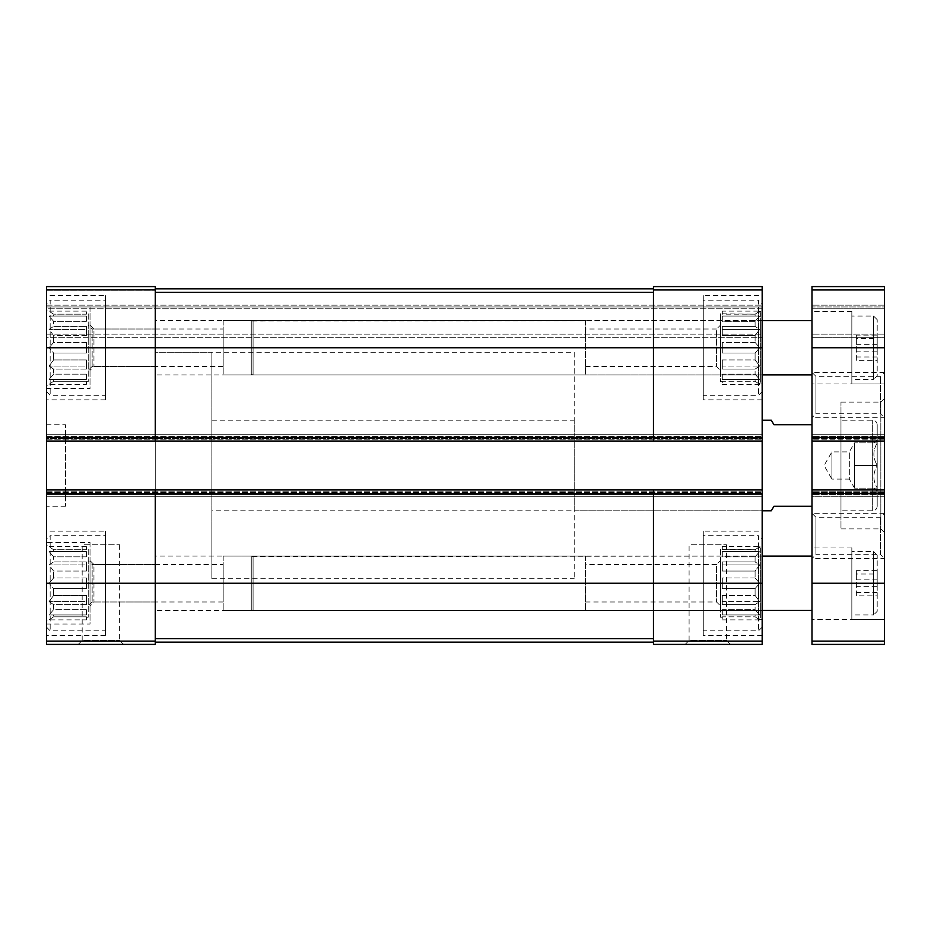 <?xml version="1.0" encoding="UTF-8"?>
<svg xmlns="http://www.w3.org/2000/svg" width="931" height="931" viewBox="0 0 931 931"><rect width="100%" height="100%" fill="white"/><g stroke="black" fill="none" stroke-linecap="round" stroke-linejoin="round"><path stroke-width="0.7" stroke-dasharray="4.66 3.49" d="M86.408 577.965L53.614 577.965L53.614 571.064L53.614 577.965L49.04 583.26L53.614 577.965L86.408 577.965L86.408 588.555L53.614 588.555L53.614 595.456L53.614 588.555L49.04 583.26L53.614 588.555L86.408 588.555L86.408 577.965L86.408 583.26L49.04 583.26L86.408 583.26L86.408 577.965M86.408 571.064L53.614 571.064L49.04 564.954L53.614 561.905L53.614 556.843L53.614 561.905L49.04 564.954L53.614 571.064L86.408 571.064L86.408 561.905L53.614 561.905L86.408 561.905L86.408 571.064L86.408 564.954L49.04 564.954L86.408 564.954L86.408 561.905L86.408 571.064M86.408 556.843L53.614 556.843L49.04 551.559L53.614 551.559L53.614 549.709L53.614 551.559L49.04 551.559L53.614 556.843L86.408 556.843L86.408 551.559L53.614 551.559L86.408 551.559L86.408 556.843L86.408 551.559L49.04 551.559L86.408 551.559L86.408 556.843M86.408 546.648L49.04 546.648L53.614 549.709L86.408 549.709L86.408 546.648L86.408 549.709L53.614 549.709L46.55 545.217L46.55 621.303L46.55 545.217M88.224 549.29L88.224 617.23L88.224 549.29L86.408 549.29M86.408 595.456L53.614 595.456L49.04 601.566L53.614 595.456L86.408 595.456L86.408 604.615L53.614 604.615L53.614 609.677L53.614 604.615L49.04 601.566L53.614 604.615L86.408 604.615L86.408 595.456L86.408 601.566L49.04 601.566L86.408 601.566L86.408 595.456M86.408 609.677L53.614 609.677L49.04 614.96L53.614 609.677L86.408 609.677L86.408 614.96L53.614 614.96L53.614 616.811L53.614 614.96L49.04 614.96L86.408 614.96L86.408 609.677L86.408 614.96L49.04 614.96L86.408 614.96L86.408 609.677M86.408 619.871L86.408 616.811L53.614 616.811L49.04 619.871L53.614 616.811L86.408 616.811L86.408 619.871L49.04 619.871L46.55 621.303M86.408 342.445L53.614 342.445L53.614 335.544L53.614 342.445L49.04 347.74L53.614 342.445L86.408 342.445L86.408 353.035L53.614 353.035L53.614 359.936L53.614 353.035L49.04 347.74L53.614 353.035L86.408 353.035L86.408 342.445L86.408 347.74L49.04 347.74L86.408 347.74L86.408 342.445M86.408 335.544L53.614 335.544L49.04 329.434L53.614 326.385L53.614 321.323L53.614 326.385L49.04 329.434L53.614 335.544L86.408 335.544L86.408 326.385L53.614 326.385L86.408 326.385L86.408 335.544L86.408 329.434L49.04 329.434L86.408 329.434L86.408 326.385L86.408 335.544M86.408 321.323L53.614 321.323L49.04 316.04L53.614 316.04L53.614 314.189L53.614 316.04L49.04 316.04L53.614 321.323L86.408 321.323L86.408 316.04L53.614 316.04L86.408 316.04L86.408 321.323L86.408 316.04L49.04 316.04L86.408 316.04L86.408 321.323M86.408 311.129L49.04 311.129L53.614 314.189L86.408 314.189L86.408 311.129L86.408 314.189L53.614 314.189L46.55 309.697L46.55 385.783L46.55 309.697M88.224 313.77L88.224 381.71L88.224 313.77L86.408 313.77M86.408 359.936L53.614 359.936L49.04 366.046L53.614 359.936L86.408 359.936L86.408 369.095L53.614 369.095L53.614 374.157L53.614 369.095L49.04 366.046L53.614 369.095L86.408 369.095L86.408 359.936L86.408 366.046L49.04 366.046L86.408 366.046L86.408 359.936M86.408 374.157L53.614 374.157L49.04 379.441L53.614 374.157L86.408 374.157L86.408 379.441L53.614 379.441L53.614 381.291L53.614 379.441L49.04 379.441L86.408 379.441L86.408 374.157L86.408 379.441L49.04 379.441L86.408 379.441L86.408 374.157M86.408 384.352L86.408 381.291L53.614 381.291L49.04 384.352L53.614 381.291L86.408 381.291L86.408 384.352L49.04 384.352L46.55 385.783M46.55 641.11L155.256 641.11L155.256 644.403L46.55 644.403L46.55 286.597L46.55 290.216L46.55 286.597L155.256 286.597L155.256 290.216L155.256 286.597L46.55 286.597L155.256 286.597L155.256 441.038L155.256 347.74L155.256 437.419L653.457 437.419L653.457 441.038L762.163 441.038L762.163 286.597L762.163 290.216L762.163 286.597L653.457 286.597L762.163 286.597L653.457 286.597L653.457 290.216L653.457 286.597L653.457 289.89L762.163 289.89M78.251 644.403L123.544 644.403L78.251 644.403L82.172 640.481L119.622 640.481L82.172 640.481L82.172 544.763L119.622 544.763L82.172 544.763M155.256 641.11L155.256 493.581L155.256 638.678L155.256 583.26L653.457 583.26L653.457 642.134L653.457 493.581L653.457 583.26L762.163 583.26L762.163 434.707L762.163 441.038L46.55 441.038L653.457 441.038L653.457 347.74L653.457 437.419L762.163 437.419M46.55 489.962L46.55 494.489L46.55 489.962L762.163 489.962L762.163 491.766L762.163 489.962L46.55 489.962L762.163 489.962M46.55 493.581L155.256 493.581L155.256 489.962M46.55 441.038L46.55 434.707L762.163 434.707L46.55 434.707L46.55 441.038L762.163 441.038M46.55 438.326L46.55 434.707L762.163 434.707L46.55 434.707L46.55 438.326L762.163 438.326L46.55 438.326M46.55 496.293L762.163 496.293L762.163 494.489L762.163 496.293L46.55 496.293L46.55 492.674L46.55 496.293L762.163 496.293L46.55 496.293L46.55 494.489L46.55 496.293M762.163 494.489L762.163 491.766L762.163 494.489L46.55 494.489L762.163 494.489M685.169 644.403L730.463 644.403L685.169 644.403L689.091 640.481L726.541 640.481L689.091 640.481L689.091 544.763L726.541 544.763L689.091 544.763M46.55 583.26L155.256 583.26L155.256 493.581L653.457 493.581L653.457 489.962L653.457 644.403L762.163 644.403L762.163 583.26M46.55 347.74L155.256 347.74L155.256 292.322L155.256 347.74L653.457 347.74L653.457 288.866L653.457 292.485L653.457 288.866L155.256 288.866L155.256 292.485L155.256 288.866L653.457 288.866L653.457 347.74L653.457 289.89M46.55 290.216L46.55 306.974L762.163 306.974L762.163 308.789L762.163 305.17L762.163 306.974L46.55 306.974L762.163 306.974L46.55 306.974L46.55 308.789L46.55 290.216L155.256 290.216L46.55 290.216M762.163 290.216L762.163 305.17L762.163 290.216L653.457 290.216L762.163 290.216M762.163 308.789L762.163 337.778L762.163 308.789L46.55 308.789L46.55 337.778L762.163 337.778L46.55 337.778L46.55 308.789L762.163 308.789M46.55 388.506L46.55 306.974L46.55 388.506L90.028 388.506L90.028 306.974L46.55 306.974M46.55 624.026L46.55 542.494L46.55 624.026L90.028 624.026L90.028 542.494L46.55 542.494M46.55 295.651L46.55 399.83L46.55 295.651L105.424 295.651L105.424 399.83L105.424 295.651M46.55 531.17L46.55 635.349L46.55 531.17L105.424 531.17L105.424 635.349L105.424 531.17M46.55 424.734L46.55 506.266L46.55 424.734L65.577 424.734L65.577 506.266L65.577 424.734M762.163 311.513L762.163 383.979L762.163 311.513L758.544 311.513L758.544 383.979L758.544 311.513L760.348 312.548L760.348 382.932L760.348 312.548M762.163 547.021L762.163 619.487L762.163 547.021L758.544 547.021L758.544 619.487L758.544 547.021L760.348 548.068L760.348 618.452L760.348 548.068M762.163 295.651L762.163 399.83L762.163 295.651L703.277 295.651L703.277 399.83L703.277 295.651M762.163 531.17L762.163 635.349L762.163 531.17L703.277 531.17L703.277 635.349L703.277 531.17M574.206 510.793L574.206 420.207L574.206 510.793L762.163 510.793L762.163 420.207L762.163 510.793L211.861 510.793L211.861 420.207L211.861 510.793M762.163 347.74L653.457 347.74L653.457 441.038M155.256 288.866L653.457 288.866M155.256 441.038L155.256 437.419L46.55 437.419M155.256 642.134L155.256 638.678L155.256 642.134L653.457 642.134M762.163 493.581L653.457 493.581L653.457 489.962M211.861 420.207L574.206 420.207M574.206 352.267L574.206 578.733L574.206 352.267L155.256 352.267L155.256 578.733L155.256 352.267L155.256 578.733L155.256 352.267L211.861 352.267L211.861 578.733L211.861 352.267M703.277 535.697L703.277 630.811L703.277 535.697L758.544 535.697L758.544 630.811L758.544 535.697L762.163 539.328L762.163 627.191L762.163 539.328M762.163 545.217L762.163 621.303L762.163 545.217L755.099 549.709L755.099 551.559L755.099 549.709L759.673 546.648L722.305 546.648L722.305 549.709L720.489 549.29L720.489 617.23L720.489 549.29M755.099 571.064L755.099 577.965L755.099 571.064L759.673 564.954L755.099 561.905L755.099 556.843L755.099 561.905L759.673 564.954L755.099 571.064L722.305 571.064L722.305 561.905L722.305 571.064L722.305 564.954L722.305 571.064L755.099 571.064M755.099 556.843L759.673 551.559L755.099 551.559L759.673 551.559L755.099 556.843L722.305 556.843L722.305 551.559L722.305 556.843L722.305 551.559L722.305 556.843L755.099 556.843M755.099 577.965L759.673 583.26L755.099 588.555L755.099 595.456L755.099 588.555L759.673 583.26L755.099 577.965L722.305 577.965L722.305 588.555L722.305 577.965L722.305 588.555L722.305 583.26L759.673 583.26L722.305 583.26L722.305 577.965L755.099 577.965M755.099 595.456L759.673 601.566L755.099 604.615L755.099 609.677L755.099 604.615L759.673 601.566L755.099 595.456L722.305 595.456L722.305 604.615L722.305 595.456L722.305 604.615L722.305 601.566L759.673 601.566L722.305 601.566L722.305 595.456L755.099 595.456M755.099 609.677L759.673 614.96L755.099 614.96L755.099 616.811L755.099 614.96L759.673 614.96L755.099 609.677L722.305 609.677L722.305 614.96L722.305 609.677L722.305 614.96L759.673 614.96L722.305 614.96L722.305 609.677L755.099 609.677M755.099 616.811L759.673 619.871L755.099 616.811L722.305 616.811L722.305 619.871L722.305 616.811L755.099 616.811M722.305 549.29L755.099 549.709L722.305 549.709L722.305 546.648M755.099 551.559L722.305 551.559L755.099 551.559M755.099 561.905L722.305 561.905L722.305 564.954L759.673 564.954L722.305 564.954L722.305 561.905L755.099 561.905M755.099 588.555L722.305 588.555L755.099 588.555M755.099 604.615L722.305 604.615L755.099 604.615M755.099 614.96L722.305 614.96L755.099 614.96M720.489 560.613L720.489 605.906L720.489 560.613L716.567 564.535L716.567 601.985L716.567 564.535L585.529 564.535L585.529 601.985L585.529 564.535M105.424 535.697L105.424 630.811L105.424 535.697L50.169 535.697L50.169 630.811L50.169 535.697L46.55 539.328L46.55 627.191L46.55 539.328M223.184 564.535L223.184 601.985L223.184 564.535L92.146 564.535L92.146 601.985L92.146 564.535L88.224 560.613L88.224 605.906L88.224 560.613M703.277 300.189L703.277 395.303L703.277 300.189L758.544 300.189L758.544 395.303L758.544 300.189L762.163 303.809L762.163 391.672L762.163 303.809M105.424 300.189L105.424 395.303L105.424 300.189L50.169 300.189L50.169 395.303L50.169 300.189L46.55 303.809L46.55 391.672L46.55 303.809M762.163 309.697L762.163 385.783L762.163 309.697L755.099 314.189L755.099 316.04L755.099 314.189L759.673 311.129L722.305 311.129L722.305 314.189L720.489 313.77L720.489 381.71L720.489 313.77M755.099 335.544L755.099 342.445L755.099 335.544L759.673 329.434L755.099 326.385L755.099 321.323L755.099 326.385L759.673 329.434L755.099 335.544L722.305 335.544L722.305 326.385L722.305 335.544L722.305 329.434L722.305 335.544L755.099 335.544M755.099 321.323L759.673 316.04L755.099 316.04L759.673 316.04L755.099 321.323L722.305 321.323L722.305 316.04L722.305 321.323L722.305 316.04L722.305 321.323L755.099 321.323M755.099 342.445L759.673 347.74L755.099 353.035L755.099 359.936L755.099 353.035L759.673 347.74L755.099 342.445L722.305 342.445L722.305 353.035L722.305 342.445L722.305 353.035L722.305 347.74L759.673 347.74L722.305 347.74L722.305 342.445L755.099 342.445M755.099 359.936L759.673 366.046L755.099 369.095L755.099 374.157L755.099 369.095L759.673 366.046L755.099 359.936L722.305 359.936L722.305 369.095L722.305 359.936L722.305 369.095L722.305 366.046L759.673 366.046L722.305 366.046L722.305 359.936L755.099 359.936M755.099 374.157L759.673 379.441L755.099 379.441L755.099 381.291L755.099 379.441L759.673 379.441L755.099 374.157L722.305 374.157L722.305 379.441L722.305 374.157L722.305 379.441L759.673 379.441L722.305 379.441L722.305 374.157L755.099 374.157M755.099 381.291L759.673 384.352L755.099 381.291L722.305 381.291L722.305 384.352L722.305 381.291L755.099 381.291M722.305 313.77L755.099 314.189L722.305 314.189L722.305 311.129M755.099 316.04L722.305 316.04L755.099 316.04M755.099 326.385L722.305 326.385L722.305 329.434L759.673 329.434L722.305 329.434L722.305 326.385L755.099 326.385M755.099 353.035L722.305 353.035L755.099 353.035M755.099 369.095L722.305 369.095L755.099 369.095M755.099 379.441L722.305 379.441L755.099 379.441M720.489 325.094L720.489 370.387L720.489 325.094L716.567 329.015L716.567 366.465L716.567 329.015L585.529 329.015L585.529 366.465L585.529 329.015M223.184 329.015L223.184 366.465L223.184 329.015L92.146 329.015L92.146 366.465L92.146 329.015L88.224 325.094L88.224 370.387L88.224 325.094M223.184 556.086L223.184 610.433L223.184 556.086L760.348 556.086L760.348 610.433L760.348 556.086M90.028 542.494L90.028 624.026M155.256 564.535L155.256 601.985L155.256 564.535L93.95 564.535L93.95 601.985L93.95 564.535L90.028 560.613L90.028 605.906L90.028 560.613M585.529 556.086L585.529 610.433L585.529 556.086L155.256 556.086L155.256 610.433L155.256 556.086M223.184 320.567L223.184 374.914L223.184 320.567L760.348 320.567L760.348 374.914L760.348 320.567M90.028 306.974L90.028 388.506M155.256 329.015L155.256 366.465L155.256 329.015L93.95 329.015L93.95 366.465L93.95 329.015L90.028 325.094L90.028 370.387L90.028 325.094M585.529 320.567L585.529 374.914L585.529 320.567L155.256 320.567L155.256 374.914L155.256 320.567M722.305 384.352L759.673 384.352L762.163 385.783M722.305 619.871L759.673 619.871L762.163 621.303M86.408 353.035L86.408 347.74L86.408 353.035M86.408 369.095L86.408 366.046L86.408 369.095M86.408 588.555L86.408 583.26L86.408 588.555M86.408 604.615L86.408 601.566L86.408 604.615M877.2 465.686L877.2 439.455L877.2 465.686C872.778 473.064 872.778 480.489 877.2 487.96C872.778 480.582 872.778 473.157 877.2 465.686M877.2 506.266L877.2 424.734L877.2 506.266C876.932 509.013 875.431 510.525 872.673 510.793L840.972 510.793L840.972 420.207L840.972 510.793M877.2 442.853C872.789 442.853 872.789 442.853 877.2 442.853C872.789 442.853 872.789 442.853 877.2 442.853L854.553 442.853L877.2 442.853M877.2 443.04C872.778 450.418 872.778 457.843 877.2 465.314C872.778 457.936 872.778 450.511 877.2 443.04M877.2 488.147C872.789 488.147 872.789 488.147 877.2 488.147C872.789 488.147 872.789 488.147 877.2 488.147L854.553 488.147L877.2 488.147M811.983 424.734L811.983 506.266L811.983 424.734L773.94 424.734L771.322 420.207M811.983 506.266L773.94 506.266L771.322 510.793M211.861 578.733L574.206 578.733M884.45 641.11L884.45 489.962L811.983 489.962L811.983 494.489L811.983 489.962L884.45 489.962L884.45 496.293L884.45 434.707L884.45 441.038L811.983 441.038L884.45 441.038L884.45 286.597L811.983 286.597L884.45 286.597L884.45 290.216L884.45 286.597L811.983 286.597L811.983 644.403L884.45 644.403L884.45 641.11L811.983 641.11M884.45 439.234L884.45 434.707L811.983 434.707L884.45 434.707L884.45 439.234L811.983 439.234L884.45 439.234M884.45 496.293L811.983 496.293L811.983 494.489L811.983 496.293L884.45 496.293M884.45 489.962L811.983 489.962M884.45 434.707L811.983 434.707L884.45 434.707M884.45 441.038L811.983 441.038M811.983 290.216L811.983 308.789L811.983 290.216L884.45 290.216L884.45 306.974L811.983 306.974L884.45 306.974L811.983 306.974L884.45 306.974L884.45 308.789L884.45 290.216L811.983 290.216M811.983 308.789L811.983 337.778L811.983 308.789L884.45 308.789L884.45 337.778L811.983 337.778L884.45 337.778L884.45 308.789L811.983 308.789M851.842 619.487L851.842 547.021L851.842 619.487L884.45 619.487L884.45 547.021L884.45 619.487L884.45 547.021L884.45 619.487L811.983 619.487L811.983 547.021L811.983 619.487M884.45 558.6L884.45 513.307L884.45 558.6L811.983 558.6L811.983 513.307L811.983 558.6L811.983 513.307L811.983 558.6L815.905 554.678L815.905 517.229L815.905 554.678L880.528 554.678L880.528 517.229L880.528 554.678L884.45 558.6L884.45 513.307L884.45 558.6M884.45 417.693L884.45 372.4L884.45 417.693L811.983 417.693L811.983 372.4L811.983 417.693L811.983 372.4L811.983 417.693L815.905 413.771L815.905 376.322L815.905 413.771L880.528 413.771L880.528 376.322L880.528 413.771L884.45 417.693L884.45 372.4L884.45 417.693M851.842 383.979L851.842 311.513L851.842 383.979L884.45 383.979L884.45 311.513L884.45 383.979L884.45 311.513L884.45 383.979L811.983 383.979L811.983 311.513L811.983 383.979M884.45 532.532L884.45 398.468L884.45 532.532L880.831 528.913L880.831 402.087L880.831 528.913L840.972 528.913L840.972 402.087L840.972 528.913M811.983 374.914L811.983 320.567L811.983 374.914M811.983 610.433L811.983 556.086L811.983 610.433M851.842 614.96L851.842 551.559L851.842 614.96L873.581 614.96L873.581 551.559L873.581 614.96L877.2 611.341L877.2 555.179L877.2 611.341M877.2 586.646L877.2 570.633L877.2 586.646L856.369 586.646L856.369 595.887L877.2 595.887M851.842 379.441L851.842 316.04L851.842 379.441L873.581 379.441L873.581 316.04L873.581 379.441L877.2 375.821L877.2 319.659L877.2 375.821M877.2 351.127L877.2 335.113L877.2 351.127L856.369 351.127L856.369 360.367L877.2 360.367M854.553 442.853L854.553 465.5L877.2 465.5L854.553 465.5L854.553 488.147L854.553 442.853L854.553 454.177L854.553 442.853L849.328 451.907L849.328 479.093L831.907 479.093L831.907 451.907L831.907 479.093L824.063 465.5L831.907 451.907L849.328 451.907L849.328 479.093L854.553 488.147L854.553 454.177L854.553 488.147M856.369 360.367L856.369 335.113L877.2 335.113M856.369 344.354L877.2 344.354M856.369 335.113L856.369 338.5L877.2 338.5M856.369 338.5L856.369 351.127M856.369 356.992L877.2 356.992M856.369 595.887L856.369 570.633L877.2 570.633M856.369 579.873L877.2 579.873M856.369 570.633L856.369 574.008L877.2 574.008M856.369 574.008L856.369 586.646M856.369 592.5L877.2 592.5M251.265 609.945L251.265 556.563L251.265 609.945L253.081 610.433L253.081 556.086L253.081 610.433L762.163 610.433M251.265 374.437L251.265 321.055L251.265 374.437L253.081 374.914L253.081 320.567L253.081 374.914L762.163 374.914M46.55 289.89L155.256 289.89M46.55 439.234L762.163 439.234L46.55 439.234M46.55 436.511L762.163 436.511L46.55 436.511M46.55 492.674L762.163 492.674L46.55 492.674M46.55 491.766L762.163 491.766L46.55 491.766M653.457 641.11L762.163 641.11M155.256 292.485L653.457 292.485L155.256 292.485M46.55 305.17L762.163 305.17L46.55 305.17M46.55 334.159L762.163 334.159L46.55 334.159M155.256 292.322L653.457 292.322M155.256 638.678L653.457 638.678M884.45 289.89L811.983 289.89M884.45 347.74L811.983 347.74M884.45 437.419L811.983 437.419M884.45 436.511L811.983 436.511L884.45 436.511M884.45 438.326L811.983 438.326L884.45 438.326M884.45 492.674L811.983 492.674L884.45 492.674M884.45 494.489L811.983 494.489L884.45 494.489M884.45 491.766L811.983 491.766L884.45 491.766M884.45 493.581L811.983 493.581M884.45 583.26L811.983 583.26M884.45 305.17L811.983 305.17L884.45 305.17M884.45 334.159L811.983 334.159L884.45 334.159M872.673 510.793L872.673 420.207L872.673 510.793M88.224 617.23L86.408 617.23M88.224 381.71L86.408 381.71M726.541 544.763L726.541 640.481L730.463 644.403M119.622 544.763L119.622 640.481L123.544 644.403M65.577 506.266L46.55 506.266M762.163 635.349L703.277 635.349M722.305 617.23L720.489 617.23M585.529 601.985L716.567 601.985L720.489 605.906M762.163 627.191L758.544 630.811L703.277 630.811M105.424 635.349L46.55 635.349M223.184 601.985L92.146 601.985L88.224 605.906M46.55 627.191L50.169 630.811L105.424 630.811M762.163 399.83L703.277 399.83M105.424 399.83L46.55 399.83M722.305 381.71L720.489 381.71M585.529 366.465L716.567 366.465L720.489 370.387M762.163 391.672L758.544 395.303L703.277 395.303M223.184 366.465L92.146 366.465L88.224 370.387M46.55 391.672L50.169 395.303L105.424 395.303M762.163 619.487L758.544 619.487L760.348 618.452M760.348 610.433L223.184 610.433M155.256 601.985L93.95 601.985L90.028 605.906M585.529 610.433L155.256 610.433M762.163 383.979L758.544 383.979L760.348 382.932M760.348 374.914L223.184 374.914M155.256 366.465L93.95 366.465L90.028 370.387M585.529 374.914L155.256 374.914M873.802 442.853L877.2 439.455M873.802 488.147L877.2 491.545M851.842 547.021L811.983 547.021M884.45 513.307L811.983 513.307L815.905 517.229L880.528 517.229L884.45 513.307M884.45 372.4L811.983 372.4L815.905 376.322L880.528 376.322L884.45 372.4M851.842 311.513L811.983 311.513M840.972 402.087L880.831 402.087L884.45 398.468M877.2 424.734C876.932 421.987 875.419 420.475 872.673 420.207L840.972 420.207M877.2 555.179L873.581 551.559L851.842 551.559M877.2 319.659L873.581 316.04L851.842 316.04M762.163 556.086L251.265 556.563M762.163 320.567L251.265 321.055"/><path stroke-width="1.4" d="M46.55 437.419L155.256 437.419L155.256 441.038L46.55 441.038L46.55 286.597L155.256 286.597L155.256 347.74L762.163 347.74L762.163 644.403L653.457 644.403L653.457 641.11L762.163 641.11M653.457 289.89L762.163 289.89L762.163 286.597L653.457 286.597L653.457 437.419L155.256 437.419L155.256 347.74L46.55 347.74M46.55 441.038L46.55 489.962L155.256 489.962L155.256 493.581L762.163 493.581M46.55 489.962L46.55 644.403L155.256 644.403L155.256 493.581L46.55 493.581M762.163 289.89L762.163 347.74M762.163 437.419L653.457 437.419L653.457 441.038L762.163 441.038M155.256 441.038L653.457 441.038M155.256 489.962L762.163 489.962M653.457 489.962L653.457 641.11M155.256 288.866L653.457 288.866M155.256 642.134L653.457 642.134M811.983 506.266L773.94 506.266L771.322 510.793L762.163 510.793M811.983 424.734L773.94 424.734L771.322 420.207L762.163 420.207M811.983 489.962L884.45 489.962L884.45 644.403L811.983 644.403L811.983 286.597L884.45 286.597L884.45 289.89L811.983 289.89M884.45 489.962L884.45 441.038L811.983 441.038M884.45 441.038L884.45 289.89M811.983 610.433L762.163 610.433M811.983 374.914L762.163 374.914M46.55 289.89L155.256 289.89M46.55 583.26L762.163 583.26M46.55 641.11L155.256 641.11M155.256 292.322L653.457 292.322M155.256 638.678L653.457 638.678M884.45 641.11L811.983 641.11M884.45 583.26L811.983 583.26M884.45 493.581L811.983 493.581M884.45 437.419L811.983 437.419M884.45 347.74L811.983 347.74M811.983 556.086L762.163 556.086M811.983 320.567L762.163 320.567"/></g></svg>
